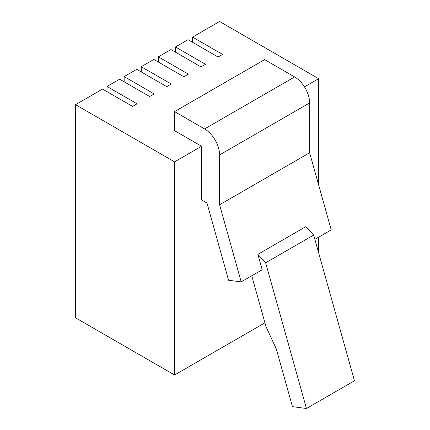 <?xml version="1.0" encoding="UTF-8"?>
<svg xmlns="http://www.w3.org/2000/svg" width="430" height="430" viewBox="0 0 430 430"><rect width="100%" height="100%" fill="white"/><g stroke="black" fill="none" stroke-linecap="round" stroke-linejoin="round"><path stroke-width="0.64" d="M251.754 275.797L265.998 326.655L276.248 348.8L292.448 406.651L306.45 408.5L354.471 380.776L313.663 235.07L305.902 226.615L257.882 254.34L262.203 269.766L241.192 281.897L219.59 204.755L219.59 154.924A21.22 12.255 -120 0 0 204.583 128.93L174.569 111.601L174.569 130.661L201.584 146.259L174.569 161.852L75.529 104.673L75.529 317.802L174.569 374.987L264.923 322.817M201.584 146.259L201.584 199.971L206.991 203.094L228.593 280.236L241.192 281.897M75.529 104.673L102.539 89.08L132.553 106.403L137.057 103.807L107.043 86.478L119.647 79.201L149.661 96.53L154.16 93.928L124.152 76.599L136.756 69.321L166.77 86.65L171.269 84.054L141.255 66.725L153.865 59.447L183.873 76.776L188.378 74.175L158.364 56.846L170.968 49.568L200.982 66.897L205.486 64.301L175.472 46.972L188.077 39.694L218.091 57.023L222.589 54.422L192.581 37.093L219.59 21.5L318.63 78.679L304.456 86.865M174.569 161.852L174.569 374.987M318.63 252.808L318.63 237.188M318.63 184.922L318.63 78.679M107.043 91.676L107.043 86.478M124.152 81.802L124.152 76.599M141.255 71.923L141.255 66.725M158.364 62.049L158.364 56.846M175.472 52.17L175.472 46.972M192.581 42.291L192.581 37.093M204.583 128.93L294.62 76.948L264.606 59.619L174.569 111.601M294.62 76.948A21.22 12.255 60 0 1 309.627 102.937L219.59 154.924M314.867 239.365L331.229 229.916L309.627 152.774L309.627 102.937M309.627 152.774L219.59 204.755M313.663 235.07L265.643 262.794L257.882 254.34M306.45 408.5L265.643 262.794"/></g></svg>
